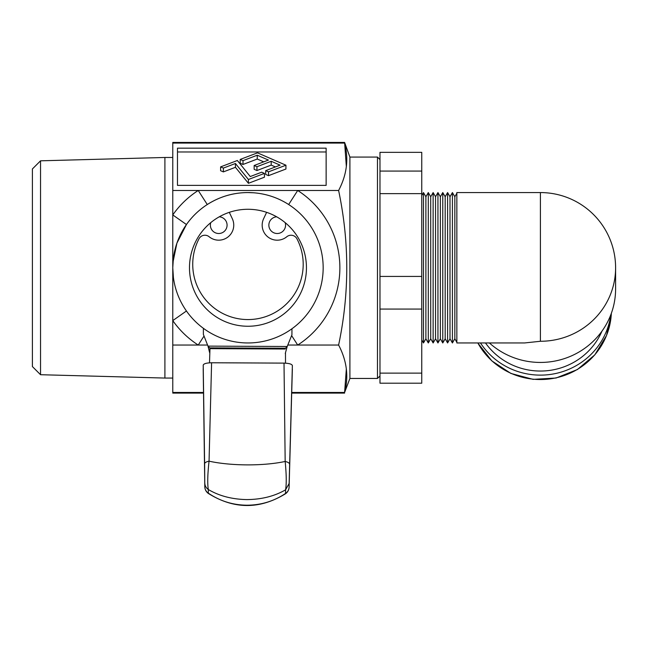 <?xml version="1.0" encoding="UTF-8"?>
<svg xmlns="http://www.w3.org/2000/svg" width="648" height="648" viewBox="0 0 648 648"><rect width="100%" height="100%" fill="white"/><g stroke="black" fill="none" stroke-linecap="round" stroke-linejoin="round"><path stroke-width="0.97" d="M285.468 493.784A8.359 8.359 0 0 0 289.105 487.15A8.359 1.985 -178.4 0 0 289.105 487.118A8.359 1.985 -178.4 0 0 289.105 487.11A8.359 8.011 -179.7 0 1 285.557 493.436A8.359 1.15 -124.3 0 1 285.468 493.784C259.71 509.522 234.017 509.417 208.389 493.476A8.359 1.15 -55.2 0 1 208.3 493.128C219.858 501.009 232.705 505.043 246.823 505.213C260.99 505.173 273.901 501.244 285.557 493.436L285.574 489.815C286.586 484.032 286.448 474.587 285.169 461.465L284.01 363.115L211.596 362.767L209.053 461.174C207.603 474.287 207.36 483.74 208.316 489.515C219.194 495.955 232.041 499.308 246.856 499.592C261.654 499.454 274.566 496.198 285.574 489.815L289.121 483.481L289.105 487.102A8.359 1.985 -178.4 0 0 289.105 487.102L292.37 365.561L289.121 483.481M204.817 483.108A8.359 8.011 0.3 0 0 208.316 489.515L208.3 493.128A8.359 8.011 0.3 0 1 204.8 486.713A8.359 1.985 179.2 0 0 204.8 486.729A8.359 1.985 179.2 0 0 204.8 486.737L204.622 463.822A8.359 2.94 179.2 0 1 209.053 461.174C230.907 465.977 263.315 466.163 285.169 461.465C287.996 462.113 289.462 463.02 289.575 464.171M211.596 362.767C206.51 362.888 203.715 363.674 203.213 365.132L204.8 486.713L203.197 368.623M285.282 353.492L287.194 346.502L285.501 348.251L209.66 347.887L207.992 346.121L209.636 352.658L209.976 348.656L209.506 362.839M284.01 363.115C289.097 363.285 291.884 364.095 292.37 365.561M289.105 487.11L292.353 369.068M285.509 363.164L285.476 353.022M209.636 352.658L209.831 353.128M209.976 348.656L285.177 349.021M291.956 328.755L291.924 334.822L287.194 346.502L207.992 346.121L203.367 334.392L203.391 328.325M349.904 157.1L344.606 142.439L346.348 166.666M338.612 190.48C346.85 174.806 348.851 159.003 344.606 143.07L172.773 143.07L172.773 190.48L338.612 190.48C349.475 242.06 349.475 293.584 338.612 345.052C346.85 360.725 348.851 376.529 344.606 392.461L349.904 378.432M204.015 336.053L198.231 345.052A91.911 91.911 0 0 1 172.773 320.606L172.773 267.762L172.773 345.052L207.562 345.052M172.773 157.472L164.908 157.472L164.908 378.059L172.773 378.059M40.541 160.817L32.4 168.958L32.4 366.574L40.541 374.714L40.541 160.817L164.908 157.472M40.541 374.714L164.908 378.059M172.773 143.07L172.773 142.439L344.606 142.439M247.965 209.28A58.49 58.49 0 0 0 189.483 267.762A58.49 58.49 0 0 0 247.965 326.252A58.49 58.49 0 0 0 306.455 267.762A58.49 58.49 0 0 0 247.965 209.28M253.481 192.772L247.965 192.569C233.361 192.602 219.794 196.587 207.271 204.533L198.231 190.48A91.911 91.911 0 0 0 172.773 214.925L172.773 267.762L173.389 258.123M247.965 342.962A75.2 75.2 0 0 0 323.166 267.762A75.2 75.2 0 0 0 247.965 192.569A75.2 75.2 0 0 0 172.773 267.762A75.2 75.2 0 0 0 247.965 342.962M172.773 190.48L172.773 214.925L186.438 224.532L176.904 243.17L172.967 262.27M287.777 345.052L338.612 345.052M172.773 345.052L172.773 392.461L203.521 392.461M291.713 392.461L344.606 392.461L346.348 368.866M172.773 392.461L172.773 393.093L203.529 393.093M326.138 185.385L326.138 148.165L177.471 148.165L177.471 185.385L326.138 185.385L326.138 151.98L177.471 151.98L177.471 185.385M291.616 335.591L297.707 345.052A91.911 91.911 0 0 0 297.707 190.48L288.66 204.533M172.773 320.606L186.438 311M264.449 177.204L248.411 183.303L235.435 167.306L223.374 171.898L220.612 170.699L220.612 166.884L237.362 160.502L250.266 176.54L261.695 172.19L264.449 173.389L264.449 177.204M285.938 169.023L268.515 175.657L265.712 174.442L265.712 170.627L280.098 165.151L271.204 161.279L271.204 165.094L256.94 170.529L254.154 169.314L254.154 165.499L268.418 160.072L257.256 155.22L257.256 159.035L243 164.471L240.197 163.247L240.197 159.432L257.491 152.847L285.938 165.208L285.938 169.023M275.416 166.933L271.204 165.094M263.736 161.854L257.256 159.035M257.256 155.22L243 160.655L243 164.471M243 160.655L240.197 159.432M271.204 161.279L256.94 166.714L256.94 170.529M256.94 166.714L254.154 165.499M285.938 165.208L268.515 171.842L268.515 175.657M268.515 171.842L265.712 170.627M264.449 173.389L248.411 179.488L235.435 163.49L223.374 168.083L223.374 171.898M223.374 168.083L220.612 166.884M235.435 163.49L235.435 167.306M248.411 179.488L248.411 183.303M285.177 222.645A8.359 8.359 0 0 1 277.206 233.507A8.359 8.359 0 0 1 268.855 225.156A8.359 8.359 0 0 1 276.688 216.813M219.251 216.813A8.359 8.359 0 0 1 227.075 225.156A8.359 8.359 0 0 1 218.724 233.507A8.359 8.359 0 0 1 210.754 222.645M229.311 212.333L232.332 218.757A15.042 15.042 0 0 1 209.158 236.755A6.683 6.683 0 0 0 198.977 238.829A55.234 55.234 0 0 0 247.965 319.569A55.234 55.234 0 0 0 296.954 238.829A6.683 6.683 0 0 0 286.781 236.755A15.042 15.042 0 0 1 263.598 218.757L266.62 212.333M379.979 373.127L379.979 152.337L421.759 152.337L421.759 383.195L379.979 383.195L379.979 373.127L421.759 373.127M379.979 309.064L421.759 309.064M379.979 276.429L421.759 276.429M379.979 193.639L421.759 193.639M379.979 171.072L421.759 171.072M377.476 378.456L377.476 157.075L349.904 157.075L349.904 378.456L377.476 378.456L379.979 375.953M456.848 251.886L456.848 192.569L540.4 192.569L540.4 341.269L524.515 342.962L456.848 342.962L456.848 251.886M421.759 195.542L423.476 192.569L423.476 342.962L425.89 338.783L428.296 342.962L428.296 192.569L425.89 196.749L425.89 338.783M430.709 196.749L430.709 338.783L433.123 342.962L433.123 192.569L430.709 196.749L428.296 192.569M435.537 196.749L435.537 338.783L437.943 342.962L437.943 192.569L435.537 196.749L433.123 192.569M440.356 196.749L440.356 338.783L442.77 342.962L442.77 192.569L440.356 196.749L437.943 192.569M445.184 196.749L445.184 338.783L447.598 342.962L447.598 192.569L445.184 196.749L442.77 192.569M450.004 196.749L450.004 338.783L452.417 342.962L452.417 192.569L450.004 196.749L447.598 192.569M452.417 192.569L454.831 196.749L454.831 338.783L456.848 342.282M540.4 341.269A75.2 73.499 180 0 0 615.6 267.762L615.6 288.943A75.2 73.499 0 0 1 570.572 356.27A75.2 73.499 0 0 1 489.41 342.962M485.49 342.962A66.841 65.335 0 0 0 547.309 370.697A66.841 65.335 0 0 0 601.976 331.144M480.476 342.962A71.021 69.417 0 0 0 555.765 373.483A71.021 69.417 0 0 0 610.821 314.734M203.213 365.132L204.622 463.822M477.835 342.962A71.021 69.417 0 0 0 556.138 377.816A71.021 69.417 0 0 0 611.348 313.308L606.569 335.405L594.832 354.837L577.384 369.546L556.065 378.019L533.101 379.364L510.908 373.442L491.8 360.871L477.787 342.962M204.8 486.77A8.359 8.359 0 0 0 208.389 493.476M291.697 393.093L344.606 393.093M173.397 277.433L172.773 267.762M379.979 159.578L377.476 157.075M425.89 196.749L423.476 192.569M454.831 196.749L456.848 193.25M454.831 338.783L452.417 342.962M450.004 338.783L447.598 342.962M445.184 338.783L442.77 342.962M440.356 338.783L437.943 342.962M435.537 338.783L433.123 342.962M430.709 338.783L428.296 342.962M421.759 339.989L423.476 342.962M615.6 267.762A75.2 75.2 0 0 0 540.4 192.569"/></g></svg>
